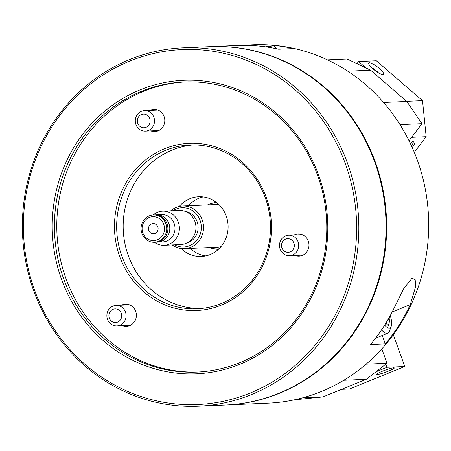 <?xml version="1.0" encoding="UTF-8"?>
<svg xmlns="http://www.w3.org/2000/svg" width="451" height="451" viewBox="0 0 451 451"><rect width="100%" height="100%" fill="white"/><g stroke="black" fill="none" stroke-linecap="round" stroke-linejoin="round"><path stroke-width="0.68" d="M385.323 343.887A179.351 168.212 -92.5 0 0 410.258 304.65L415.76 286.238L415.174 279.682L412.073 278.171L403.707 288.702L395.459 305.293A179.351 168.212 87.5 0 1 370.519 344.536L385.323 343.887L382.273 335.476M210.296 46.645A179.351 168.212 87.5 0 1 210.594 46.633L236.938 45.478A179.351 168.212 87.5 0 1 270.6 47.614A179.351 168.212 87.5 0 1 278.684 49.215L293.483 48.567A179.351 168.212 -92.5 0 0 285.398 46.966A179.351 168.212 -92.5 0 0 251.737 44.835A179.351 168.212 -92.5 0 0 249.014 44.976L249.538 45.433M210.594 46.633A179.351 168.212 87.5 0 1 244.256 48.764A179.351 168.212 87.5 0 1 386.417 236.454A179.351 168.212 87.5 0 1 226.261 404.992L268.294 403.155A179.351 168.212 -92.5 0 0 428.45 234.616A179.351 168.212 -92.5 0 0 286.289 46.927A179.351 168.212 -92.5 0 0 252.628 44.796L251.737 44.835M226.261 404.992A179.351 168.212 87.5 0 1 225.962 405.004M277.089 48.866L274.039 46.227A20.498 5.327 130.8 0 0 272.46 45.861A20.498 5.327 130.8 0 0 268.807 47.316M272.46 45.861L267.099 46.447A16.399 4.262 130.8 0 0 265.684 46.848M385.819 323.237L388.345 325.678L390.154 319.049L389.433 317.064M387.742 320.03L390.154 319.049M390.312 315.474A16.399 5.395 -112.1 0 1 391.203 326.31L389.501 331.147A20.498 6.742 -112.1 0 1 387.809 333.221L376.455 337.844A20.498 6.742 -112.1 0 1 375.734 338.008M387.809 333.221A20.498 6.742 -112.1 0 1 381.529 329.918M391.203 326.31A16.399 5.395 -112.1 0 1 384.652 325.126M150.826 130.88A11.1 10.412 -92.5 0 0 154.862 131.557A11.1 10.412 -92.5 0 0 164.778 121.122A11.1 10.412 -92.5 0 0 155.978 109.503A11.1 10.412 -92.5 0 0 153.892 109.373A11.1 10.412 -92.5 0 0 149.929 110.399M122.407 325.678A11.1 10.412 -92.5 0 0 126.443 326.355A11.1 10.412 -92.5 0 0 134.071 322.273A11.1 10.412 -92.5 0 0 127.56 304.301A11.1 10.412 -92.5 0 0 125.474 304.171A11.1 10.412 -92.5 0 0 121.511 305.197M295.016 255.458A11.1 10.412 -92.5 0 0 299.052 256.134A11.1 10.412 -92.5 0 0 308.969 245.699A11.1 10.412 -92.5 0 0 300.169 234.08A11.1 10.412 -92.5 0 0 298.083 233.951A11.1 10.412 -92.5 0 0 294.12 234.977M215.589 51.69A177.643 166.611 -92.5 0 0 34.62 290.264A177.643 166.611 -92.5 0 0 319.81 339.203A177.643 166.611 -92.5 0 0 215.589 51.69M216.429 49.982A179.351 168.212 87.5 0 1 358.59 237.671A179.351 168.212 87.5 0 1 198.434 406.204A179.351 168.212 87.5 0 1 22.55 234.373A179.351 168.212 87.5 0 1 182.768 47.845A179.351 168.212 87.5 0 1 216.429 49.982M205.368 145.961A81.986 76.895 -92.5 0 0 189.978 144.985A81.986 76.895 -92.5 0 0 116.736 230.258A81.986 76.895 -92.5 0 0 197.143 308.805A81.986 76.895 -92.5 0 0 270.358 231.763A81.986 76.895 -92.5 0 0 205.368 145.961M205.019 144.303A83.694 78.497 87.5 0 1 254.127 279.761A83.694 78.497 87.5 0 1 119.757 256.709A83.694 78.497 87.5 0 1 205.019 144.303M211.508 83.706A145.188 136.168 -92.5 0 0 184.262 81.975A145.188 136.168 -92.5 0 0 54.56 232.975A145.188 136.168 -92.5 0 0 196.94 372.075A145.188 136.168 -92.5 0 0 326.592 235.642A145.188 136.168 -92.5 0 0 211.508 83.706M211.164 82.043A146.896 137.775 87.5 0 1 297.344 319.793A146.896 137.775 87.5 0 1 61.516 279.327A146.896 137.775 87.5 0 1 211.164 82.043M198.434 406.204L225.669 405.015A179.351 168.212 -92.5 0 0 385.825 236.476A179.351 168.212 -92.5 0 0 243.664 48.787A179.351 168.212 -92.5 0 0 210.003 46.656L182.768 47.845M185.446 81.93A145.188 136.168 -92.5 0 0 56.927 232.868A145.188 136.168 -92.5 0 0 198.124 372.019M193.237 144.918A81.986 76.895 -92.5 0 0 123.253 229.971A81.986 76.895 -92.5 0 0 200.396 308.591M181.116 248.518A29.89 28.035 -92.5 0 0 201.377 256.478A29.89 28.035 -92.5 0 0 228.071 228.386A29.89 28.035 -92.5 0 0 204.376 197.104A29.89 28.035 -92.5 0 0 198.767 196.749A29.89 28.035 -92.5 0 0 179.278 206.445M203.226 196.935A29.89 28.035 -92.5 0 0 188.417 205.752M190.283 248.411A29.89 28.035 -92.5 0 0 205.803 255.903M288.899 238.765A6.833 6.41 -92.5 0 0 281.937 247.937A6.833 6.41 -92.5 0 0 292.908 249.82A6.833 6.41 -92.5 0 0 288.899 238.765M290.574 235.337A10.249 9.612 -92.5 0 0 288.651 235.219A10.249 9.612 -92.5 0 0 279.496 245.874A10.249 9.612 -92.5 0 0 289.542 255.694A10.249 9.612 -92.5 0 0 298.697 246.066A10.249 9.612 -92.5 0 0 290.574 235.337M116.285 308.986A6.833 6.41 -92.5 0 0 109.328 318.158A6.833 6.41 -92.5 0 0 120.293 320.041A6.833 6.41 -92.5 0 0 116.285 308.986M117.965 305.558A10.249 9.612 -92.5 0 0 116.037 305.44A10.249 9.612 -92.5 0 0 106.881 316.095A10.249 9.612 -92.5 0 0 116.933 325.915A10.249 9.612 -92.5 0 0 126.088 316.286A10.249 9.612 -92.5 0 0 117.965 305.558M144.703 114.188A6.833 6.41 -92.5 0 0 137.747 123.36A6.833 6.41 -92.5 0 0 148.712 125.243A6.833 6.41 -92.5 0 0 144.703 114.188M146.378 110.76A10.249 9.612 -92.5 0 0 144.455 110.642A10.249 9.612 -92.5 0 0 135.3 121.296A10.249 9.612 -92.5 0 0 145.352 131.117A10.249 9.612 -92.5 0 0 154.501 121.488A10.249 9.612 -92.5 0 0 146.378 110.76M215.843 201.997A25.622 24.033 -92.5 0 0 213.921 203.001M215.928 248.929A25.622 24.033 -92.5 0 0 217.934 249.758M327.387 59.848L347.101 58.985L370.615 70.198L406.813 101.469L421.984 123.687L409.04 140.751M421.984 123.687L400.009 124.645M406.813 101.469L383.564 102.484M370.615 70.198L347.755 71.196M410.337 143.418A8.541 2.221 -49.2 0 1 414.181 141.067A8.541 2.221 -49.2 0 1 414.277 141.062A8.541 2.221 -49.2 0 1 412.237 147.522M411.487 145.865A7.261 1.889 130.8 0 0 413.11 141.428M369.33 62.768A9.392 2.159 -142.8 0 1 378.496 67.757A9.392 2.159 -142.8 0 1 383.677 74.376A9.392 2.159 -142.8 0 1 374.888 70.418A9.392 2.159 -142.8 0 1 368.709 63.022A9.392 2.159 -142.8 0 1 369.33 62.768M356.95 63.681L358.579 61.539L376.337 60.761L422.519 100.658L426.172 136.698L411.628 137.335M422.519 100.658L406.678 101.351M358.579 61.539L366.122 68.056M426.172 136.698L414.311 152.337M378.496 72.848A7.515 1.725 37.2 0 0 371.579 67.599M381.828 348.877L387.037 363.241L366.28 379.291L322.955 396.919L294.238 399.851M322.955 396.919L302.711 397.805M366.28 379.291L343.747 380.278M387.037 363.241L366.111 364.16M393.695 367.807A9.392 1.032 -19.9 0 1 394.309 367.948A9.392 1.032 -19.9 0 1 385.83 372.12A9.392 1.032 -19.9 0 1 376.647 374.353A9.392 1.032 -19.9 0 1 383.649 370.728A9.392 1.032 -19.9 0 1 393.695 367.807M393.317 334.777L404.818 366.505L349.536 388.993L341.576 389.343M404.818 366.505L387.054 367.283L375.993 371.782M385.909 364.115L387.054 367.283M174.56 244.825A19.641 18.423 -92.5 0 0 180.073 246.753A19.641 18.423 -92.5 0 0 200.943 223.482A19.641 18.423 -92.5 0 0 173.071 210.696M170.749 210.797A21.349 20.024 87.5 0 1 182.565 206.006A21.349 20.024 87.5 0 1 186.573 206.259A21.349 20.024 87.5 0 1 203.497 228.606A21.349 20.024 87.5 0 1 184.431 248.67A21.349 20.024 87.5 0 1 180.423 248.416A21.349 20.024 87.5 0 1 172.237 244.927M154.039 223.6A5.124 4.809 -92.5 0 0 153.081 223.538A5.124 4.809 -92.5 0 0 148.503 228.866A5.124 4.809 -92.5 0 0 153.526 233.776A5.124 4.809 -92.5 0 0 158.104 228.961A5.124 4.809 -92.5 0 0 154.039 223.6M155.026 216.852A11.957 11.213 -92.5 0 0 142.843 232.913A11.957 11.213 -92.5 0 0 162.039 236.206A11.957 11.213 -92.5 0 0 155.026 216.852M155.86 215.144A13.665 12.814 -92.5 0 0 153.295 214.98A13.665 12.814 -92.5 0 0 141.09 229.193A13.665 12.814 -92.5 0 0 154.49 242.283A13.665 12.814 -92.5 0 0 166.695 229.441A13.665 12.814 -92.5 0 0 155.86 215.144M154.49 242.283L155.674 242.232A13.665 12.814 -92.5 0 0 167.879 229.39A13.665 12.814 -92.5 0 0 157.044 215.093A13.665 12.814 -92.5 0 0 154.479 214.93L153.295 214.98M156.621 242.153A13.665 12.814 -92.5 0 0 157.568 242.148A13.665 12.814 -92.5 0 0 169.773 229.305A13.665 12.814 -92.5 0 0 158.938 215.009A13.665 12.814 -92.5 0 0 156.379 214.845A13.665 12.814 -92.5 0 0 155.432 214.924M157.568 242.148L162.777 241.922A13.665 12.814 -92.5 0 0 174.982 229.08A13.665 12.814 -92.5 0 0 164.153 214.777A13.665 12.814 -92.5 0 0 161.588 214.62L156.379 214.845M154.36 242.288A17.082 16.022 -92.5 0 0 164.113 245.282A17.082 16.022 -92.5 0 0 179.368 229.232A17.082 16.022 -92.5 0 0 165.827 211.356A17.082 16.022 -92.5 0 0 162.619 211.153A17.082 16.022 -92.5 0 0 153.165 214.986M164.113 245.282L180.688 244.555A17.082 16.022 -92.5 0 0 195.943 228.505A17.082 16.022 -92.5 0 0 182.401 210.634A17.082 16.022 -92.5 0 0 179.199 210.425L162.619 211.153M219.169 204.844A21.349 20.024 -92.5 0 0 219.135 204.839A21.349 20.024 -92.5 0 0 215.127 204.585L182.565 206.006M184.431 248.67L216.993 247.244A21.349 20.024 -92.5 0 0 220.996 246.635M216.937 202.837A23.057 21.625 -92.5 0 0 215.64 202.849A23.057 21.625 -92.5 0 0 207.556 204.912M209.422 247.576A23.057 21.625 -92.5 0 0 217.658 248.924A23.057 21.625 -92.5 0 0 218.949 248.828M410.258 304.65L392.15 312.013M184.944 211.299A16.225 15.221 87.5 0 1 198.107 226.701A16.225 15.221 87.5 0 1 186.342 243.19M302.125 234.627L288.651 235.219M303.016 255.108L289.542 255.694M129.51 304.848L116.037 305.44M130.407 325.329L116.933 325.915M157.929 110.05L144.455 110.642M158.825 130.531L145.352 131.117M216.886 202.798L215.64 202.849M218.904 248.873L217.658 248.924"/></g></svg>

